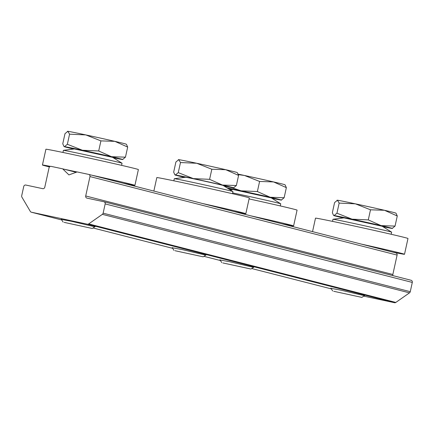 <?xml version="1.0" encoding="UTF-8"?>
<svg xmlns="http://www.w3.org/2000/svg" width="434" height="434" viewBox="0 0 434 434"><rect width="100%" height="100%" fill="white"/><g stroke="black" fill="none" stroke-linecap="round" stroke-linejoin="round"><path stroke-width="0.65" d="M103.9 201.745A1.85 1.709 104.3 0 1 105.169 203.904L103.135 213.17A1.85 1.709 104.3 0 1 102.364 214.342L88.693 223.917A1.85 1.709 104.3 0 1 87.391 224.188L31.4 212.215A1.85 1.709 104.3 0 1 30.331 211.434L21.906 197.139A1.85 1.709 104.3 0 1 21.7 195.761L23.74 186.49A1.85 1.709 104.3 0 1 25.807 185.047L42.716 188.66A1.85 1.709 104.3 0 0 44.783 187.217L49.047 167.817A1.85 1.709 104.3 0 1 51.114 166.374L62.675 168.842L68.919 174.902L77.143 171.935L88.699 174.408A1.85 1.709 104.3 0 1 89.974 176.567L85.71 195.967A1.85 1.709 104.3 0 0 86.984 198.126L103.9 201.745M104.019 201.777L411.025 280.261A1.85 1.709 104.3 0 1 412.3 282.42L410.26 291.686A1.85 1.709 104.3 0 1 409.495 292.858L395.819 302.433A1.85 1.709 104.3 0 1 394.522 302.704L363.795 296.134M364.484 295.695L340.929 290.178L330.99 288.333M392.933 275.633A1.85 1.709 104.3 0 1 392.841 274.483L85.71 195.967M76.162 172.293L62.675 168.842M88.824 174.441L395.83 252.924A1.85 1.709 104.3 0 1 397.105 255.083L392.841 274.483M253.575 267.344L230.025 261.821L220.081 259.982M205.803 255.132L182.247 249.61L172.303 247.765M94.894 226.776L71.339 221.259L61.395 219.414M202.7 203.551A47.344 0.662 12.4 0 1 245.823 213.707A47.344 0.662 12.4 0 1 234.116 211.58M153.853 191.063L156.815 177.587A47.344 0.662 12.4 0 1 203.199 187.108A47.344 0.662 12.4 0 1 249.295 197.92L245.823 213.707M173.844 180.804L174.305 178.71A30.022 0.418 12.4 0 1 174.332 178.699A30.022 0.418 12.4 0 1 203.714 184.748A30.022 0.418 12.4 0 1 232.933 191.584A30.022 0.418 12.4 0 1 232.949 191.606L232.488 193.7M237.452 172.824L237.132 172.537A30.022 0.418 -167.6 0 0 225.778 169.71A30.022 0.418 -167.6 0 0 196.727 163.265A30.022 0.418 -167.6 0 0 178.765 159.658L180.479 162.533L196.727 163.265L211.825 169.238L225.778 169.71L238.586 175.423L237.398 172.775M224.183 186.094A30.022 0.418 -167.6 0 0 233.497 187.884A30.022 0.418 -167.6 0 0 233.758 187.895A30.022 0.418 -167.6 0 0 222.409 185.047L209.6 179.334L193.352 178.602L178.26 172.634L180.479 162.533M209.6 179.334L211.825 169.238M233.497 187.884L236.367 185.524L222.409 185.047A30.022 0.418 -167.6 0 0 193.352 178.602A30.022 0.418 -167.6 0 0 175.39 174.994L174.81 174.712L173.676 172.119L175.9 162.018L178.765 159.658A30.022 0.418 -167.6 0 0 178.504 159.647L178.347 159.696M236.367 185.524L238.586 175.423M178.26 172.634L175.39 174.994A30.022 0.418 -167.6 0 0 175.13 175.005A30.022 0.418 -167.6 0 0 184.575 177.387M175.076 250.722L203.161 256.82L175.076 250.722M178.314 159.707L178.765 159.658M250.478 215.763A47.344 0.662 12.4 0 1 293.601 225.919A47.344 0.662 12.4 0 1 281.894 223.798M249.078 198.908A47.344 0.662 12.4 0 1 297.073 210.132L293.601 225.919M232.662 192.924A30.022 0.418 12.4 0 1 263.378 199.613A30.022 0.418 12.4 0 1 280.706 203.801A30.022 0.418 12.4 0 1 280.727 203.823L280.266 205.917M238.364 174.604L244.499 175.482A30.022 0.418 -167.6 0 0 238.217 174.148M271.961 198.305A30.022 0.418 -167.6 0 0 281.275 200.096A30.022 0.418 -167.6 0 0 281.53 200.107A30.022 0.418 -167.6 0 0 270.181 197.258L257.378 191.551L241.13 190.819L231.235 187.499M257.378 191.551L259.597 181.45L273.556 181.922L286.359 187.634L285.171 184.993M285.225 185.041L284.91 184.748A30.022 0.418 -167.6 0 0 273.556 181.922A30.022 0.418 -167.6 0 0 244.499 175.482L259.597 181.45M281.275 200.096L284.14 197.736L270.181 197.258A30.022 0.418 -167.6 0 0 241.13 190.819A30.022 0.418 -167.6 0 0 227.058 187.9M284.14 197.736L286.359 187.634M228.203 188.616A30.022 0.418 -167.6 0 0 232.353 189.598M222.854 262.939L250.933 269.031L222.854 262.939M49.498 166.933A47.344 0.662 12.4 0 1 45.874 166.032A47.344 0.662 12.4 0 1 42.44 165.023A47.344 0.662 12.4 0 1 50.377 166.39M64.205 169.233A47.344 0.662 12.4 0 1 77.035 171.972M91.791 175.195A47.344 0.662 12.4 0 1 134.92 185.356A47.344 0.662 12.4 0 1 123.207 183.229M42.44 165.023L45.912 149.236A47.344 0.662 12.4 0 1 92.29 158.757A47.344 0.662 12.4 0 1 138.386 169.569L134.92 185.356M74.36 171.831A20.783 0.288 12.4 0 1 76.313 172.233M62.935 152.453L63.397 150.359A30.022 0.418 12.4 0 1 63.424 150.348A30.022 0.418 12.4 0 1 92.811 156.397A30.022 0.418 12.4 0 1 122.025 163.233A30.022 0.418 12.4 0 1 122.041 163.255L121.58 165.349M126.544 144.473L126.223 144.186A30.022 0.418 -167.6 0 0 114.869 141.359A30.022 0.418 -167.6 0 0 85.818 134.914A30.022 0.418 -167.6 0 0 67.856 131.307L69.57 134.182L85.818 134.914L100.916 140.882L114.869 141.359L127.677 147.072L126.489 144.424M113.274 157.743A30.022 0.418 -167.6 0 0 122.589 159.528A30.022 0.418 -167.6 0 0 122.849 159.538A30.022 0.418 -167.6 0 0 111.5 156.696L98.692 150.983L82.449 150.251L67.351 144.278L69.57 134.182M98.692 150.983L100.916 140.882M122.589 159.528L125.459 157.168L111.5 156.696A30.022 0.418 -167.6 0 0 82.449 150.251A30.022 0.418 -167.6 0 0 64.482 146.643L63.901 146.361L62.767 143.762L64.992 133.667L67.856 131.307A30.022 0.418 -167.6 0 0 67.596 131.296L67.438 131.345M125.459 157.168L127.677 147.072M67.351 144.278L64.482 146.643A30.022 0.418 -167.6 0 0 64.221 146.649A30.022 0.418 -167.6 0 0 73.666 149.036M64.167 222.371L92.252 228.468L64.167 222.371M67.406 131.356L67.856 131.307M361.386 244.114A47.344 0.662 12.4 0 1 404.51 254.275A47.344 0.662 12.4 0 1 392.797 252.149M312.54 231.631L315.502 218.156A47.344 0.662 12.4 0 1 361.88 227.676A47.344 0.662 12.4 0 1 407.982 238.488L404.51 254.275M332.525 221.373L332.986 219.278A30.022 0.418 12.4 0 1 333.014 219.268A30.022 0.418 12.4 0 1 362.401 225.317A30.022 0.418 12.4 0 1 391.614 232.152A30.022 0.418 12.4 0 1 391.631 232.174L391.175 234.268M396.134 213.392L395.819 213.105A30.022 0.418 -167.6 0 0 384.464 210.278A30.022 0.418 -167.6 0 0 355.408 203.834A30.022 0.418 -167.6 0 0 337.446 200.226L339.16 203.101L355.408 203.834L370.506 209.801L384.464 210.278L397.267 215.991L396.079 213.344M382.864 226.662A30.022 0.418 -167.6 0 0 392.184 228.447A30.022 0.418 -167.6 0 0 392.439 228.458A30.022 0.418 -167.6 0 0 381.09 225.615L368.287 219.902L352.039 219.17L336.941 213.197L339.16 203.101M368.287 219.902L370.506 209.801M392.184 228.447L395.048 226.087L381.09 225.615A30.022 0.418 -167.6 0 0 352.039 219.17A30.022 0.418 -167.6 0 0 334.077 215.562L333.496 215.28L332.363 212.682L334.581 202.586L337.446 200.226A30.022 0.418 -167.6 0 0 337.191 200.215L337.028 200.264M395.048 226.087L397.267 215.991M336.941 213.197L334.077 215.562A30.022 0.418 -167.6 0 0 333.811 215.568A30.022 0.418 -167.6 0 0 343.256 217.955M333.757 291.29L361.842 297.388L333.757 291.29M336.996 200.275L337.446 200.226M412.3 282.42L105.169 203.904M395.819 302.433L88.693 223.917M409.495 292.858L102.364 214.342M410.26 291.686L103.135 213.17M394.522 302.704L87.391 224.188M331.348 288.898L251.709 268.537L331.348 288.898M220.439 260.546L203.931 256.326L220.439 260.546M93.022 227.975L172.667 248.335L93.028 227.969M31.34 212.204L61.758 219.978L31.4 212.215M397.105 255.083L89.974 176.567M224.248 185.855A20.783 0.288 -167.6 0 0 204.506 181.157A20.783 0.288 -167.6 0 0 184.613 177.143M272.026 198.072L232.391 189.354M113.345 157.504L73.704 148.791M382.934 226.423L343.294 217.711M411.085 280.272L103.959 201.761M395.889 252.941L88.764 174.425M185.513 177.267L174.332 178.699M223.38 185.589L232.933 191.584M175.13 175.005L174.81 174.712M224.324 185.861L223.852 185.888M184.96 177.338L184.537 177.11M203.161 256.82L206.02 254.991M173.991 250.407L172.162 247.543M233.291 189.479L230.204 189.875M271.158 197.806L280.706 203.801M272.102 198.072L271.63 198.099M232.738 189.549L232.315 189.327M250.933 269.031L253.798 267.203M221.769 262.619L219.94 259.76M74.605 148.911L63.424 150.348M112.471 157.238L122.025 163.233M64.221 146.649L63.901 146.361M113.42 157.509L112.943 157.531M74.057 148.981L73.634 148.759M92.252 228.468L95.111 226.635M63.087 222.056L61.254 219.192M344.2 217.83L333.014 219.268M382.061 226.157L391.614 232.152M333.811 215.568L333.496 215.28M383.01 226.429L382.533 226.45M343.647 217.901L343.223 217.678M361.842 297.388L364.706 295.554M332.677 290.975L330.849 288.111"/></g></svg>
